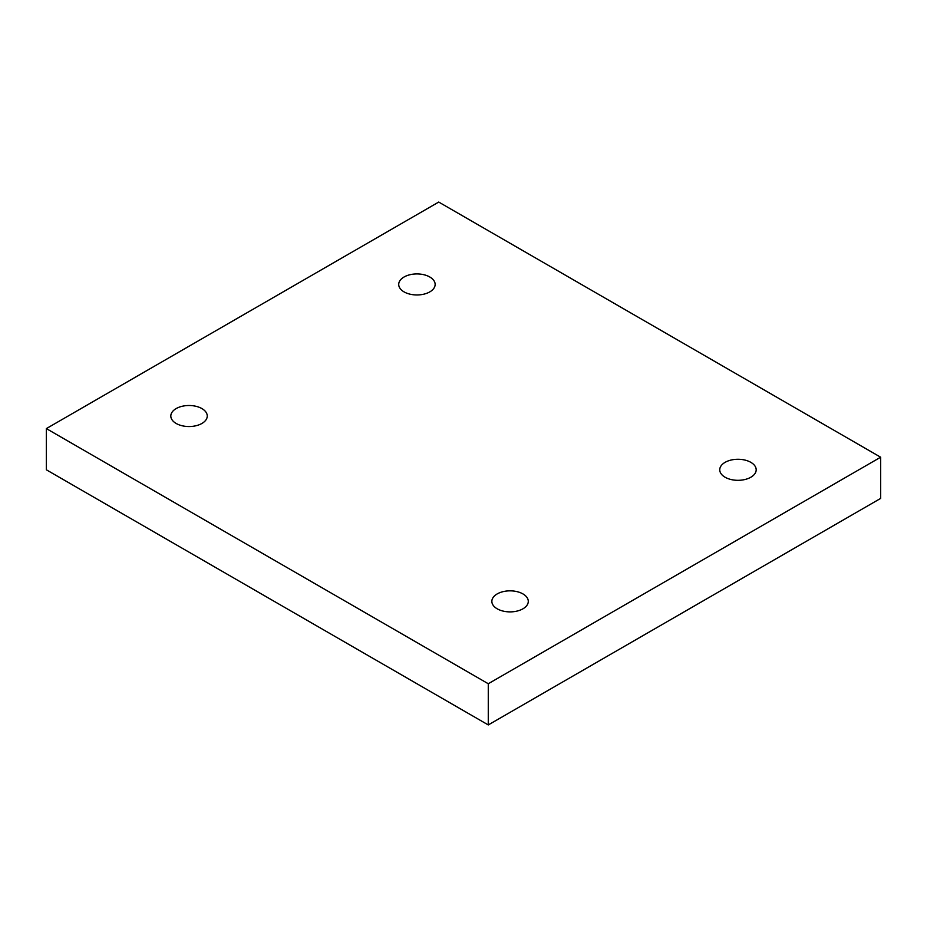 <?xml version="1.0" encoding="UTF-8"?>
<svg xmlns="http://www.w3.org/2000/svg" width="927" height="927" viewBox="0 0 927 927"><rect width="100%" height="100%" fill="white"/><g stroke="black" fill="none" stroke-linecap="round" stroke-linejoin="round"><path stroke-width="1.39" d="M488.274 724.937L880.65 498.402L880.65 457.208L438.726 202.063L46.35 428.598L46.35 469.792L488.274 724.937L488.274 683.744L880.65 457.208M46.35 428.598L488.274 683.744M725.088 462.353A18.216 10.521 180 0 1 744.937 460.07A18.216 10.521 180 0 1 756.189 469.792A18.216 10.521 180 0 1 737.962 480.313A18.216 10.521 180 0 1 719.746 469.792A18.216 10.521 180 0 1 725.088 462.353M497.185 593.929A18.216 10.521 180 0 1 517.046 591.646A18.216 10.521 180 0 1 528.286 601.368A18.216 10.521 180 0 1 510.07 611.89A18.216 10.521 180 0 1 491.855 601.368A18.216 10.521 180 0 1 497.185 593.929M176.153 408.587A18.216 10.521 180 0 1 196.003 406.304A18.216 10.521 180 0 1 207.254 416.014A18.216 10.521 180 0 1 189.038 426.536A18.216 10.521 180 0 1 170.811 416.014A18.216 10.521 180 0 1 176.153 408.587M404.045 277.011A18.216 10.521 180 0 1 423.906 274.728A18.216 10.521 180 0 1 435.145 284.438A18.216 10.521 180 0 1 416.93 294.96A18.216 10.521 180 0 1 398.714 284.438A18.216 10.521 180 0 1 404.045 277.011"/></g></svg>
